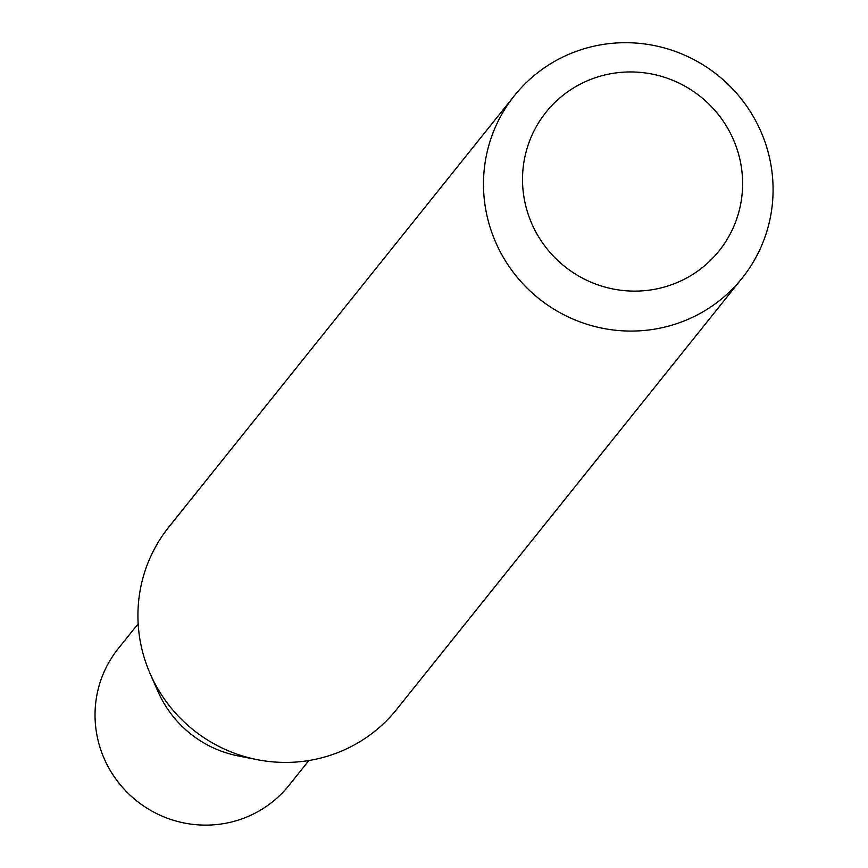 <?xml version="1.0" encoding="UTF-8"?>
<svg xmlns="http://www.w3.org/2000/svg" width="868" height="868" viewBox="0 0 868 868"><rect width="100%" height="100%" fill="white"/><g stroke="black" fill="none" stroke-linecap="round" stroke-linejoin="round"><path stroke-width="1.3" d="M742.151 278.107L396.6 709.46A145.9 143.079 -141.3 0 1 257.362 759.684L238.331 755.952A109.379 107.252 -141.3 0 1 162.446 700.585A109.379 107.252 -141.3 0 1 158.019 691.612L150.218 673.861A145.9 143.079 -141.3 0 1 168.859 527.017L514.409 95.664A145.9 143.079 -141.3 0 1 754.867 119.296A145.9 143.079 -141.3 0 1 742.151 278.107A145.9 143.079 -141.3 0 1 501.693 254.476A145.9 143.079 -141.3 0 1 514.409 95.664M308.889 760.52L288.946 785.421A109.379 107.252 -141.3 0 1 108.684 767.703A109.379 107.252 -141.3 0 1 118.222 648.646L138.164 623.756M257.362 759.684A145.9 143.079 -141.3 0 1 156.142 685.828A145.9 143.079 -141.3 0 1 150.218 673.861M728.773 130.167A110.887 108.739 38.7 0 0 579.13 84.738A110.887 108.739 38.7 0 0 536.359 232.895A110.887 108.739 38.7 0 0 686.002 278.335A110.887 108.739 38.7 0 0 728.773 130.167"/></g></svg>
